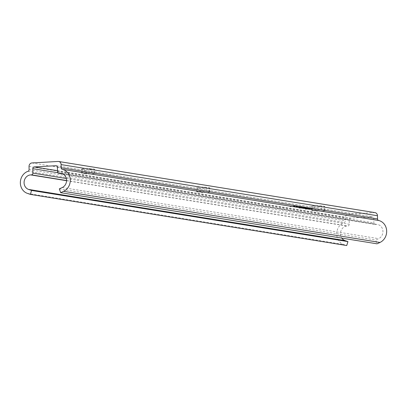 <?xml version="1.0" encoding="UTF-8"?>
<svg xmlns="http://www.w3.org/2000/svg" width="407" height="407" viewBox="0 0 407 407"><rect width="100%" height="100%" fill="white"/><g stroke="black" fill="none" stroke-linecap="round" stroke-linejoin="round"><path stroke-width="0.31" stroke-dasharray="2.04 1.53" d="M91.758 169.755A5.215 0.448 -0.9 0 1 84.793 169.658L82.133 169.226A5.215 0.448 -0.9 0 1 81.614 169.042A5.215 0.448 -0.9 0 1 85.663 168.544A5.215 0.448 -0.9 0 1 91.529 168.691L94.19 169.124A5.215 0.448 -0.9 0 1 94.704 169.307A5.215 0.448 -0.9 0 1 91.758 169.755M84.86 173.779A5.215 0.448 179.1 0 0 91.819 173.881A5.215 0.448 179.1 0 0 94.77 173.433A5.215 0.448 179.1 0 0 94.251 173.245L91.59 172.817A5.215 0.448 179.1 0 0 85.729 172.665A5.215 0.448 179.1 0 0 81.68 173.163A5.215 0.448 179.1 0 0 82.199 173.351L84.86 173.779L84.793 169.658M297.771 206.359L289.942 206.72L292.608 206.568L291.056 206.201L292.623 206.023L297.771 206.11L290.313 206.532L297.771 206.11M296.438 206.588L299.308 206.619L299.094 206.303L293.269 206.553L293.472 206.868L296.866 206.807L298.326 206.593L296.438 206.588L296.159 206.273L299.094 206.303L297.252 206.868L293.472 206.868L294.368 206.385L298.321 206.349L296.438 206.339M298.443 206.634L298.321 206.349L298.443 206.634M300.9 206.863L299.46 206.863L300.895 206.614M299.664 207.107L296.494 207.321L300.086 207.326L301.546 207.117L299.664 207.107L299.379 206.792L302.32 206.822L300.473 207.387L296.698 207.387L297.588 206.904L301.546 206.868L299.659 206.858M301.663 207.158L301.546 206.868L301.663 207.158M302.147 207.443L304.787 207.509L304.553 207.183L298.723 207.433L298.936 207.753L300.951 207.422L302.584 207.687L303.78 207.478L302.147 207.443L301.867 207.132L304.553 207.183L302.813 207.753L298.936 207.753L300.707 207.188L302.584 207.438L303.775 207.229L302.142 207.199M303.902 207.519L303.775 207.229L303.902 207.519M57.463 170.686L350.646 218.081L372.268 216.855A1.653 1.486 99.2 0 1 373.784 218.417L373.855 222.868A1.653 1.486 -80.8 0 0 375.371 224.435L376.119 224.394A7.448 6.69 99.2 0 1 377.421 224.46A7.448 6.69 99.2 0 1 382.916 230.866A7.448 6.69 99.2 0 1 378.637 238.66L375.702 240.018L377.035 243.818M312.286 210.546L314.947 210.974A5.215 0.448 179.1 0 0 321.912 211.075A5.215 0.448 179.1 0 0 324.857 210.628A5.215 0.448 179.1 0 0 324.343 210.439L321.683 210.012A5.215 0.448 179.1 0 0 315.822 209.859A5.215 0.448 179.1 0 0 311.772 210.358A5.215 0.448 179.1 0 0 312.286 210.546L312.225 206.42A5.215 0.448 -0.9 0 1 311.706 206.237A5.215 0.448 -0.9 0 1 315.756 205.739A5.215 0.448 -0.9 0 1 321.616 205.886L324.277 206.318A5.215 0.448 -0.9 0 1 324.796 206.502A5.215 0.448 -0.9 0 1 321.845 206.949A5.215 0.448 -0.9 0 1 314.886 206.853L312.225 206.42M197.242 191.946L199.903 192.379A5.215 0.448 179.1 0 0 206.868 192.475A5.215 0.448 179.1 0 0 209.814 192.028A5.215 0.448 179.1 0 0 209.3 191.845L206.639 191.412A5.215 0.448 179.1 0 0 200.773 191.265A5.215 0.448 179.1 0 0 196.723 191.763A5.215 0.448 179.1 0 0 197.242 191.946L197.176 187.825A5.215 0.448 -0.9 0 1 196.662 187.637A5.215 0.448 -0.9 0 1 200.712 187.139A5.215 0.448 -0.9 0 1 206.573 187.291L209.234 187.719A5.215 0.448 -0.9 0 1 209.753 187.907A5.215 0.448 -0.9 0 1 206.802 188.355A5.215 0.448 -0.9 0 1 199.837 188.253L197.176 187.825M313.136 208.842L305.306 209.203L307.972 209.05L306.415 208.684L311.401 208.313L307.468 208.715L313.131 208.593L305.301 208.959L313.131 208.593M310.424 208.404L305.657 208.816L309.055 208.435L302.716 208.343L308.76 208.135L305.443 208.506L310.424 208.404L305.652 208.567L309.05 208.186L302.711 208.094L308.76 207.885L305.443 208.262L310.419 208.155M305.769 208.135L303.775 207.758L305.769 207.891M305.031 207.677L298.723 207.87L305.759 207.382L306.039 207.672L302.091 208.069L298.728 208.119L305.189 207.743L305.031 207.433M305.189 207.743L305.194 207.458L305.189 207.743M375.02 212.632A3.312 2.971 -80.8 0 0 374.44 212.602L348.346 214.082A3.312 2.971 99.2 0 0 345.416 217.552L345.467 220.777A1.653 1.486 -80.8 0 1 344.373 222.436A11.589 10.409 99.2 0 0 336.721 233.501A11.589 10.409 99.2 0 0 343.757 244.521L346.733 245.543M59.325 188.873L375.702 240.018M350.646 218.081A1.653 1.486 -80.8 0 0 349.181 219.816L349.252 224.267A1.653 1.486 99.2 0 1 347.787 226.002L347.039 226.043A7.448 6.69 -80.8 0 0 341.132 230.428A7.448 6.69 -80.8 0 0 341.783 238.12M301.785 207.478L299.715 207.356L301.791 207.728L299.71 207.707L301.791 207.728M299.715 207.356L299.71 207.707L299.715 207.356M56.466 165.802L372.268 216.855M199.903 192.379L199.837 188.253M314.947 210.974L314.886 206.853M31.97 162.942L348.346 214.082M58.064 161.457L374.44 212.602M57.412 167.272L373.784 218.417M57.484 171.729L373.855 222.868M62.866 173.916L375.371 224.435M62.312 173.667L376.119 224.394M62.266 187.515L378.637 238.66M29.09 169.633L345.467 220.777M28.002 171.291L344.373 222.436M27.386 193.376L343.757 244.521M66.565 180.703L347.039 226.043M66.57 180.54L347.787 226.002M66.351 178.536L349.252 224.267M57.804 172.71L349.181 219.816M29.039 166.412L345.416 217.552M321.683 210.012L321.616 205.886M324.343 210.439L324.277 206.318M206.639 191.412L206.573 187.291M209.3 191.845L209.234 187.719M91.59 172.817L91.529 168.691M82.199 173.351L82.133 169.226M94.251 173.245L94.19 169.124M56.186 165.725L372.558 216.87M62.953 173.962L375.081 224.42M61.05 173.316L377.421 224.46M311.772 210.358L311.706 206.237M324.857 210.628L324.796 206.502M196.723 191.763L196.662 187.637M209.814 192.028L209.753 187.907M81.68 173.163L81.614 169.042M94.77 173.433L94.704 169.307"/><path stroke-width="0.61" d="M30.362 194.398L31.573 190.451L28.597 189.428A7.448 6.69 -80.8 0 1 24.155 181.41A7.448 6.69 -80.8 0 1 30.667 174.903L31.415 174.857A1.653 1.486 99.2 0 0 32.881 173.128L32.809 168.671A1.653 1.486 -80.8 0 1 34.274 166.936L55.896 165.71A1.653 1.486 99.2 0 1 57.412 167.272L57.484 171.729A1.653 1.486 -80.8 0 0 59 173.29L59.743 173.25A7.448 6.69 99.2 0 1 61.05 173.316A7.448 6.69 99.2 0 1 66.539 179.721A7.448 6.69 99.2 0 1 62.266 187.515L59.325 188.873L60.663 192.679L377.035 243.818L379.975 242.46A11.589 10.409 -80.8 0 0 386.65 230.667A11.589 10.409 -80.8 0 0 378.668 220.487A1.653 1.486 99.2 0 1 377.523 218.956L377.472 215.73A3.312 2.971 -80.8 0 0 375.02 212.632L58.649 161.487A3.312 2.971 -80.8 0 0 58.064 161.457L31.97 162.942A3.312 2.971 99.2 0 0 29.039 166.412L29.09 169.633A1.653 1.486 -80.8 0 1 28.002 171.291A11.589 10.409 99.2 0 0 20.35 182.361A11.589 10.409 99.2 0 0 27.386 193.376L30.362 194.398L346.733 245.543L347.949 241.595L344.973 240.573A7.448 6.69 -80.8 0 1 341.783 238.12M60.663 192.679L63.599 191.321A11.589 10.409 -80.8 0 0 70.279 179.523A11.589 10.409 -80.8 0 0 62.296 169.343A1.653 1.486 99.2 0 1 61.152 167.811L61.101 164.591A3.312 2.971 -80.8 0 0 58.649 161.487M31.573 190.451L347.949 241.595M55.896 165.71L56.466 165.802M34.274 166.936L57.463 170.686M61.101 164.591L377.472 215.73M61.152 167.811L377.523 218.956M62.296 169.343L378.668 220.487M59 173.29L62.866 173.916M59.743 173.25L62.312 173.667M63.599 191.321L379.975 242.46M28.597 189.428L344.973 240.573M30.667 174.903L66.565 180.703M31.415 174.857L66.57 180.54M32.881 173.128L66.351 178.536M32.809 168.671L57.804 172.71M58.71 173.275L62.953 173.962"/></g></svg>
